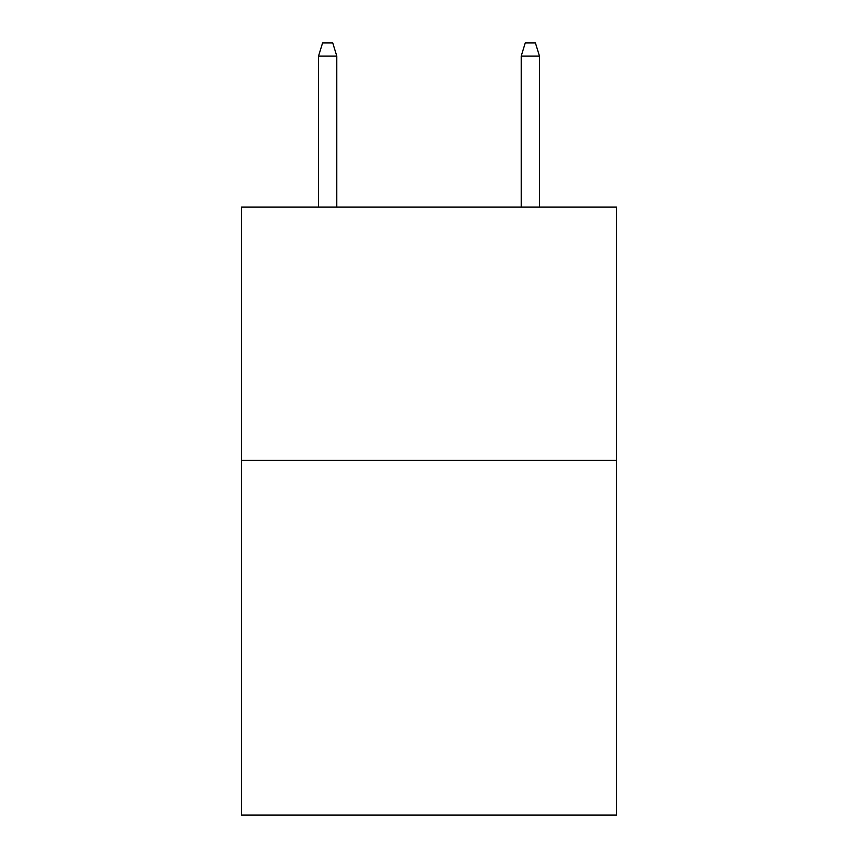 <?xml version="1.0" encoding="UTF-8"?>
<svg xmlns="http://www.w3.org/2000/svg" width="858" height="858" viewBox="0 0 858 858"><rect width="100%" height="100%" fill="white"/><g stroke="black" fill="none" stroke-linecap="round" stroke-linejoin="round"><path stroke-width="1.29" d="M616.473 460.414L616.473 815.1L241.527 815.1L241.527 207.068L616.473 207.068L616.473 460.414L241.527 460.414M336.786 207.068L336.786 56.07L318.543 56.07L318.543 207.068M318.543 56.07L322.597 42.9L332.732 42.9L336.786 56.07M521.214 56.07L525.268 42.9L535.403 42.9L539.457 56.07L521.214 56.07L521.214 207.068M539.457 56.07L539.457 207.068"/></g></svg>
